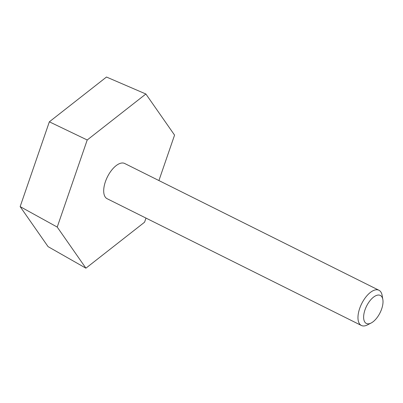 <?xml version="1.0" encoding="UTF-8"?>
<svg xmlns="http://www.w3.org/2000/svg" width="403" height="403" viewBox="0 0 403 403"><rect width="100%" height="100%" fill="white"/><g stroke="black" fill="none" stroke-linecap="round" stroke-linejoin="round"><path stroke-width="0.6" d="M158.918 180.554L174.564 135.111L145.881 94.005L106.483 77.033L49.352 121.812L20.15 206.618L48.078 246.646L85.91 268.181L144.576 222.199L145.992 218.088M20.15 206.618L57.226 227.07L85.91 268.181M145.881 94.005L87.214 139.987L57.226 227.07M49.352 121.812L87.214 139.987M371.163 322.999L367.45 324.909A19.682 9.455 -63.5 0 1 363.929 325.967A19.682 9.455 -63.5 0 1 361.38 325.478L107.112 198.704A19.682 9.455 -63.5 0 1 107.43 176.872A19.682 9.455 -63.5 0 1 124.673 163.482L378.941 290.251A19.682 9.455 -63.5 0 1 382.14 295.444L382.85 299.56A15.657 7.521 -63.5 0 1 371.163 322.999A15.657 7.521 -63.5 0 1 368.362 323.836A15.657 7.521 -63.5 0 1 367.758 303.943A15.657 7.521 -63.5 0 1 382.85 299.56M361.38 325.478A19.682 9.455 -63.5 0 1 361.698 303.645A19.682 9.455 -63.5 0 1 378.941 290.251"/></g></svg>
